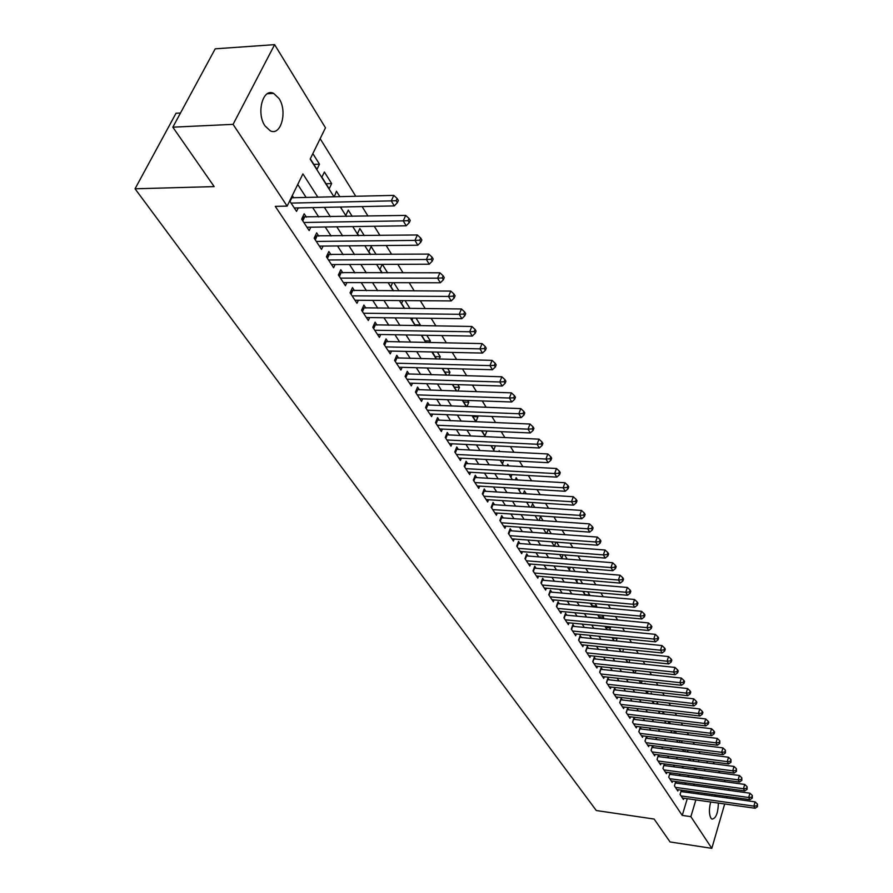 <?xml version="1.0" encoding="UTF-8"?>
<svg xmlns="http://www.w3.org/2000/svg" width="893" height="893" viewBox="0 0 893 893"><rect width="100%" height="100%" fill="white"/><g stroke="black" fill="none" stroke-linecap="round" stroke-linejoin="round"><path stroke-width="1.34" d="M718.385 803.086C718.028 813.244 715.896 818.591 711.989 819.127L710.861 818.066C708.986 814.148 708.93 808.79 710.705 802.003M714.221 796.165L716.443 796.467M265.009 125.891C256.023 113.154 262.944 87.503 273.682 93.397L278.996 98.487C287.769 111.301 280.971 136.517 270.211 130.78L265.009 125.891M180.498 113.009L176.033 113.232L135.044 188.791L596.301 810.531L654.134 819.06L670.063 841.954L711.821 848.35L690.869 816.66L695.859 799.916M135.044 188.791L214.175 186.604L172.829 127.174L215.213 48.825L274.631 44.65L325.476 127.811L310.172 159.066L333.982 196.806M700.179 753.614L698.929 751.582M694.43 744.304L693.113 742.183M688.592 734.85L687.219 732.628M682.654 725.25L681.225 722.928M676.626 715.494L675.13 713.072M670.498 705.582L668.935 703.048M664.269 695.502L662.639 692.856M657.94 685.255L656.232 682.498M651.499 674.829L649.724 671.96M644.947 664.236L643.105 661.255M638.294 653.464L636.374 650.35M631.518 642.502L629.52 639.265M624.631 631.362L622.555 627.991M617.621 620.021L615.456 616.516M610.488 608.479L608.245 604.84M603.233 596.725L600.889 592.941M595.843 584.77L593.41 580.841M588.32 572.603L585.797 568.517M580.662 560.212L578.039 555.971M572.86 547.588L570.136 543.178M564.923 534.728L562.088 530.152M556.819 521.635L553.894 516.891M548.581 508.284L545.534 503.362M540.176 494.689L537.017 489.576M531.603 480.825L528.332 475.522M522.874 466.693L519.469 461.19M513.966 452.293L510.439 446.578M504.891 437.592L501.23 431.676M495.626 422.601L491.831 416.462M486.172 407.308L482.242 400.946M476.527 391.703L472.453 385.095M466.682 375.774L462.451 368.932M456.636 359.511L452.249 352.411M446.377 342.912L441.823 335.545M435.896 325.956L431.174 318.31M425.191 308.621L420.29 300.707M414.252 290.928L409.173 282.713M403.067 272.834L397.809 264.317M391.636 254.338L386.178 245.508M379.949 235.428L374.29 226.264M367.994 216.084L362.123 206.584M355.771 196.293L320.163 138.672M713.127 761.93L714.311 763.872M718.698 771.05L719.836 772.903M724.19 780.024L725.272 781.799M682.308 791.723L681.337 790.238L680.075 794.424L683.402 799.503L683.792 798.219M676.715 783.172L675.722 781.654L674.438 785.873L677.832 791.019L678.222 789.713M671.034 774.488L670.029 772.947L668.723 777.178L672.161 782.413L672.574 781.085M665.263 765.669L664.247 764.107L662.93 768.36L666.424 773.673L666.837 772.322M659.402 756.717L658.375 755.132L657.036 759.407L660.586 764.799L661.01 763.426M653.453 747.62L652.403 746.023L651.053 750.321L654.658 755.791L655.094 754.395M647.414 738.388L646.353 736.758L644.98 741.078L648.642 746.637L649.088 745.22M641.286 729.012L640.203 727.36L638.808 731.702L642.525 737.35L642.982 735.899M635.046 719.49L633.952 717.805L632.545 722.169L636.318 727.907L636.787 726.433M628.717 709.812L627.6 708.104L626.172 712.491L630 718.318L630.491 716.811M622.287 699.978L621.148 698.237L619.697 702.657L623.593 708.573L624.095 707.044M615.746 689.988L614.585 688.224L613.123 692.655L617.085 698.672L617.599 697.12M609.104 679.83L607.921 678.033L606.436 682.498L610.466 688.615L610.991 687.018M602.351 669.504L601.156 667.685L599.649 672.161L603.735 678.379L604.271 676.76M595.475 659.012L594.269 657.159L592.74 661.657L596.892 667.986L597.45 666.334M588.498 648.34L587.259 646.454L585.708 650.986L589.938 657.415L590.507 655.73M581.399 637.49L580.137 635.57L578.575 640.125L582.872 646.666L583.453 644.947M574.177 626.451L572.904 624.497L571.308 629.074L575.684 635.727L576.286 633.985M566.832 615.221L565.537 613.245L563.918 617.844L568.361 624.609L568.986 622.823M559.364 603.802L558.036 601.782L556.395 606.414L560.927 613.301L561.563 611.482M551.751 592.182L550.412 590.128L548.749 594.783L553.347 601.782L554.017 599.929M544.016 580.361L542.654 578.273L540.957 582.95L545.645 590.072L546.326 588.186M536.146 568.328L534.751 566.195L533.032 570.895L537.809 578.151L538.512 576.219M528.131 556.071L526.714 553.906L524.961 558.638L529.828 566.017L530.542 564.052M519.972 543.603L518.52 541.392L516.746 546.148L521.702 553.671L522.45 551.651M511.656 530.9L510.182 528.656L508.385 533.434L513.419 541.091L514.189 539.026M503.194 517.962L501.699 515.674L499.868 520.474L504.991 528.276L505.795 526.178M494.577 504.779L493.048 502.458L491.183 507.28L496.419 515.228L497.234 513.084M485.792 491.362L484.229 488.984L482.343 493.84L487.667 501.933L488.516 499.734M476.84 477.677L475.255 475.255L473.335 480.144L478.76 488.393L479.641 486.138M467.72 463.735L466.101 461.268L464.148 466.179L469.685 474.585L470.589 472.285M458.422 449.525L456.769 447.013L454.783 451.947L460.42 460.52L461.368 458.165M448.933 435.036L447.259 432.469L445.239 437.436L450.987 446.176L451.97 443.765M439.267 420.268L437.559 417.645L435.505 422.635L441.365 431.553L442.381 429.075M429.41 405.199L427.669 402.531L425.57 407.543L431.553 416.629L432.603 414.106M419.353 389.817L417.567 387.104L415.446 392.139L421.552 401.415L422.635 398.825M409.094 374.134L407.275 371.354L405.109 376.422L411.338 385.888L412.466 383.231M398.613 358.126L396.76 355.291L394.561 360.392L400.912 370.048L402.084 367.324M387.93 341.785L386.033 338.894L383.789 344.017L390.274 353.885L391.491 351.083M377.013 325.108L375.082 322.15L372.794 327.296L379.413 337.375L380.686 334.507M365.862 308.074L363.886 305.049L361.565 310.228L368.329 320.509L369.646 317.562M354.476 290.671L352.467 287.591L350.089 292.792L356.999 303.296L358.372 300.271M342.845 272.89L340.791 269.742L338.369 274.966L345.435 285.704L346.864 282.601M330.968 254.728L328.858 251.502L326.391 256.76L333.614 267.733L335.098 264.54M318.812 236.154L316.658 232.872L314.146 238.152L321.525 249.37L323.076 246.077M306.388 217.178L304.189 213.807L301.633 219.12L309.168 230.584L310.797 227.202M313.811 164.368L319.471 164.178L312.84 153.607M326.045 183.757L331.66 183.601L324.382 172.003L321.882 177.16L329.193 188.758L331.66 183.601M339.853 196.672L336.46 191.258L334.272 196.795M352.21 216.363L348.281 210.101L345.881 215.213L346.663 216.463M364.277 235.607L359.846 228.541L357.49 233.631L358.785 235.674M376.087 254.438L371.164 246.58L368.854 251.647L370.628 254.472M387.64 272.845L382.327 264.373M398.937 290.861L393.813 282.679M409.999 308.487L405.054 300.595M414.999 324.84L420.302 324.907L416.049 318.131M425.124 340.892L430.381 340.981L426.809 335.288M435.047 356.62L440.26 356.742L437.347 352.088M444.77 372.046L449.949 372.191L447.661 368.53M454.303 387.171L459.46 387.339L457.763 384.649M463.657 402.006L468.769 402.196L467.664 400.421M472.832 416.562L477.911 416.763L477.364 415.892M486.886 431.062L484.999 435.84L481.829 430.817L486.875 431.04M499.756 451.579L499.165 450.63L498.807 451.534M508.764 465.945L507.737 464.304L507.135 465.856M517.594 480.021L516.154 477.722L515.328 479.898M526.267 493.84L524.414 490.893L523.376 493.662M534.762 507.391L532.541 503.842L531.29 507.168M543.111 520.697L540.511 516.545L539.082 520.418M551.305 533.746L548.436 529.192M559.342 546.572L556.585 542.174M567.234 559.152L564.577 554.921M574.98 571.509L572.435 567.435M582.593 583.642L580.137 579.724M585.149 594.671L589.771 595.073L587.706 591.791M592.159 605.8L596.758 606.224L595.151 603.646M599.069 616.75L603.635 617.186L602.451 615.299M605.856 627.522L610.399 627.969L609.64 626.741M612.542 638.127L617.052 638.573L616.695 637.993M645.46 683.871L645.081 683.257L644.913 683.804M651.879 694.084L651.187 692.99L650.874 693.973M658.186 704.142L657.192 702.568L656.746 703.985M664.392 714.043L663.108 712L662.539 713.82M670.498 723.776L669.047 721.466M676.514 733.365L675.119 731.144M682.431 742.797L681.102 740.677M688.257 752.085L686.985 750.053M695.971 769.744L696.462 768.114M698.359 761.796L698.873 760.077M310.306 158.798L316.959 169.346L319.471 164.178M340.713 207.02L341.159 207.734L341.506 207.009M382.193 264.373L379.983 269.295L382.226 272.856M392.607 282.679L390.877 286.575L393.567 290.839M402.821 300.584L401.549 303.497L404.663 308.431M412.856 318.087L411.997 320.074L415.524 325.655M419.944 325.722L420.302 324.907M422.713 335.221L422.244 336.326L426.151 342.521M429.7 342.588L430.381 340.981M432.391 351.976L436.565 359.031M439.278 359.098L440.26 356.742M442.47 368.396L446.768 375.205M448.677 375.261L449.949 372.191M452.617 384.481L456.758 391.056M457.919 391.089L459.46 387.339M462.552 400.243L466.548 406.583M466.994 406.594L468.769 402.196M472.285 415.68L475.991 421.563L477.911 416.763M491.183 445.652L493.829 449.849L495.392 445.853M500.348 460.196L502.491 463.601L503.741 460.375M509.345 474.462L511.008 477.085L511.957 474.607M518.163 488.449L519.358 490.335L520.027 488.56M526.825 502.167L527.562 503.351L527.975 502.246M546.739 533.422L548.291 529.181M555.747 542.118L554.586 546.215M563.081 554.81L561.965 557.913L562.512 558.784M570.303 567.267L569.421 569.734L570.303 571.129M577.403 579.49L576.755 581.354L577.938 583.252M584.402 591.501L583.955 592.785L585.451 595.162M591.289 603.3L592.829 606.86M596.424 607.195L596.758 606.224M598.064 614.886L600.085 618.358M603.132 618.648L603.635 617.186M605.097 626.306L607.207 629.665M609.74 629.911L610.399 627.969M612.185 637.546L614.217 640.772M616.248 640.973L617.052 638.573M619.15 648.597L621.104 651.7M622.655 651.857L623.582 649.044M625.993 659.458L627.868 662.439M628.962 662.55L629.844 659.86M632.724 670.13L634.532 672.998M635.18 673.065L636.017 670.487M639.343 680.633L641.085 683.379M641.297 683.402L642.089 680.935M645.862 690.959L647.392 693.381L648.084 691.215M652.27 701.117L653.453 703.003L653.989 701.318M658.565 711.118L659.425 712.469L659.804 711.263M664.772 720.941L665.307 721.79L665.542 721.042M668.243 723.509L668.89 721.444M673.869 733.041L674.483 731.066M679.417 742.418L679.997 740.531M684.886 751.649L685.433 749.852M690.278 760.736L690.791 759.028M693.995 761.227L692.778 759.284M317.841 197.186L302.917 173.878L287.144 206.104L275.267 206.361L682.241 815.409L687.264 798.699M689.083 792.671L689.496 791.276M685.902 784.434L684.819 782.759M680.276 775.727L679.138 773.974M674.561 766.897L673.378 765.055M668.768 757.934L667.517 756.003M662.874 748.825L661.568 746.805M656.891 739.583L655.529 737.473M650.818 730.195L649.39 727.985M644.646 720.651L643.15 718.34M638.372 710.951L636.809 708.551M631.998 701.105L630.369 698.594M625.524 691.093L623.827 688.47M618.938 680.924L617.163 678.189M612.241 670.576L610.399 667.73M605.443 660.061L603.523 657.092M598.522 649.367L596.524 646.286M591.49 638.495L589.413 635.291M584.335 627.444L582.169 624.095M577.057 616.192L574.813 612.721M569.656 604.751L567.312 601.134M562.121 593.097L559.688 589.347M554.453 581.254L551.93 577.347M546.65 569.187L544.027 565.135M538.702 556.908L535.979 552.7M530.609 544.406L527.785 540.042M522.372 531.67L519.436 527.138M513.977 518.699L510.941 514M505.438 505.494L502.279 500.616M496.72 492.032L493.449 486.975M487.846 478.313L484.452 473.067M478.804 464.338L475.288 458.89M469.584 450.083L465.934 444.435M460.185 435.55L456.401 429.7M450.597 420.737L446.667 414.665M440.818 405.623L436.744 399.327M430.839 390.196L426.62 383.677M420.659 374.468L416.283 367.704M410.267 358.406L405.735 351.396M399.662 342.019L394.963 334.741M388.835 325.275L383.957 317.741M377.772 308.185L372.727 300.372M366.476 290.716L361.241 282.623M354.934 272.878L349.509 264.484M343.135 254.65L337.509 245.943M331.08 236.009L325.242 226.989M318.756 216.954L312.695 207.6M306.143 197.465L297.737 184.471M289.667 200.936L296.543 211.384L298.24 207.902M293.697 197.766L292.279 195.6M172.829 127.174L233.084 124.361L274.631 44.65M729.09 788.798L728.655 790.283M726.869 796.456L726.455 797.862M724.681 803.968L711.821 848.35M682.241 815.409L690.869 816.66M287.144 206.104L233.084 124.361M694.52 785.606L693.448 783.931M688.95 776.899L687.822 775.135M683.29 768.058L682.107 766.216M677.541 759.083L676.302 757.141M671.703 749.964L670.409 747.943M665.776 740.699L664.425 738.589M659.76 731.3L658.342 729.079M653.643 721.734L652.158 719.423M647.425 712.034L645.873 709.611M641.107 702.166L639.488 699.643M634.689 692.131L633.003 689.508M628.159 681.939L626.406 679.205M621.528 671.581L619.709 668.734M614.786 661.054L612.888 658.074M607.932 650.338L605.956 647.246M600.956 639.444L598.902 636.229M593.867 628.371L591.724 625.022M586.645 617.096L584.424 613.614M579.311 605.633L576.99 602.005M571.844 593.957L569.433 590.195M564.231 582.08L561.73 578.173M556.495 569.991L553.906 565.939M548.615 557.69L545.924 553.47M540.6 545.154L537.798 540.778M532.429 532.395L529.527 527.852M524.102 519.391L521.088 514.681M515.629 506.152L512.504 501.263M506.99 492.657L503.741 487.589M498.194 478.905L494.822 473.647M489.219 464.896L485.725 459.437M480.066 450.608L476.449 444.948M470.745 436.03L466.983 430.169M461.234 421.172L457.339 415.089M451.534 406.014L447.493 399.707M441.633 390.554L437.436 384.012M431.531 374.77L427.189 367.994M421.217 358.673L416.718 351.63M410.691 342.231L406.025 334.931M399.941 325.432L395.108 317.875M388.968 308.286L383.945 300.45M377.75 290.772L372.548 282.646M366.297 272.867L360.906 264.451M354.577 254.572L348.996 245.843M342.611 235.875L336.817 226.822M330.365 216.753L324.36 207.355M697.667 793.855L698.08 792.471M702.188 778.685L702.646 777.133M704.521 770.871L705.001 769.241M706.888 762.901L707.401 761.182M340.423 207.031L346.372 216.463M352.757 226.588L358.495 235.685M364.813 245.698L370.349 254.472M376.6 264.395L381.936 272.856M388.131 282.679L393.288 290.839M399.417 300.561L404.384 308.431M410.456 318.064L415.245 325.655M421.262 335.199L425.883 342.521M431.844 351.965L436.297 359.031M442.202 368.385L446.489 375.205M452.338 384.47L456.49 391.045M462.284 400.231L466.28 406.572M472.017 415.669L475.88 421.786M481.561 430.806L485.279 436.699M490.927 445.64L494.51 451.322M500.091 460.185L503.552 465.666M509.088 474.451L512.415 479.731M517.918 488.438L521.121 493.528M526.569 502.156L529.661 507.057M535.063 515.618L538.044 520.351M543.39 528.835L546.27 533.389M551.573 541.805L554.341 546.192M559.598 554.531L562.266 558.761M567.49 567.033L570.058 571.107M575.226 579.311L577.704 583.229M582.839 591.367L585.216 595.14M590.306 603.21L592.595 606.838M597.64 614.853L599.85 618.336M604.862 626.283L606.972 629.643M611.951 637.524L613.982 640.75M618.916 648.575L620.869 651.667M625.759 659.436L627.645 662.405M632.501 670.107L634.298 672.965M639.12 680.611L640.85 683.357M645.639 690.936L647.291 693.571M652.035 701.094L653.631 703.617M658.342 711.085L659.871 713.507M664.548 720.919L666.011 723.241M670.643 730.597L672.049 732.807M676.648 740.118L677.988 742.239M682.565 749.495L683.848 751.515M688.38 758.715L689.608 760.657M694.118 767.801L695.279 769.643M699.755 776.743L700.871 778.506M291.085 203.091L391.268 200.88L394.293 205.915L294.299 207.98M291.23 197.766L393.78 195.388L391.268 200.88L396.168 200.679L397.374 202.689L398.367 200.501L397.173 198.48L396.168 200.679M397.173 198.48L393.78 195.388M394.293 205.915L397.374 202.689M303.843 222.48L403.245 220.872L406.203 225.795L306.98 227.257M302.716 216.865L405.701 215.414L403.245 220.872L408.09 220.66L409.262 222.636L410.244 220.448L409.061 218.472L408.09 220.66M409.061 218.472L405.701 215.414M406.203 225.795L409.262 222.636M316.312 241.434L414.955 240.407L417.835 245.218L319.381 246.111M315.24 235.852L417.355 234.971L414.955 240.407L419.732 240.184L420.882 242.115L421.842 239.949L420.692 238.018L419.732 240.184M420.692 238.018L417.355 234.971M417.835 245.218L420.882 242.115M328.501 259.975L426.396 259.495L429.209 264.205L331.515 264.551M327.485 254.427L428.752 254.092L426.396 259.495L431.107 259.271L432.234 261.158L433.172 259.003L432.056 257.117L431.107 259.271M432.056 257.117L428.752 254.092M429.209 264.205L432.234 261.158M340.434 278.114L437.581 278.169L440.338 282.768L343.381 282.59M339.463 272.599L439.892 272.789L437.581 278.169L442.236 277.935L443.341 279.788L444.256 277.634L443.162 275.792L442.236 277.935M443.162 275.792L439.892 272.789M440.338 282.768L443.341 279.788M352.121 295.873L448.52 296.42L451.211 300.93L355.001 300.249M351.183 290.381L450.786 291.085L448.52 296.42L453.119 296.186L454.191 297.994L455.095 295.851L454.024 294.054L453.119 296.186M454.024 294.054L450.786 291.085M451.211 300.93L454.191 297.994M363.54 313.242L459.214 314.28L461.86 318.689L366.364 317.528M362.658 307.795L461.447 308.967L459.214 314.28L463.768 314.046L464.818 315.809L465.7 313.677L464.65 311.914L463.768 314.046M464.65 311.914L461.447 308.967M461.86 318.689L464.818 315.809M374.736 330.254L469.685 331.761L472.263 336.069L377.493 334.451M373.888 324.829L471.872 326.47L469.685 331.761L474.183 331.515L475.21 333.234L476.081 331.124L475.054 329.394L474.183 331.515M475.054 329.394L471.872 326.47M472.263 336.069L475.21 333.234M385.687 346.908L479.932 348.85L482.454 353.07L388.388 351.016M384.883 341.517L482.075 343.593L479.932 348.85L484.374 348.605L485.379 350.29L486.238 348.192L485.223 346.506L484.374 348.605M485.223 346.506L482.075 343.593M482.454 353.07L485.379 350.29M396.425 363.217L489.956 365.594L492.434 369.724L399.071 367.246M395.644 357.87L492.065 360.359L489.956 365.594L494.354 365.337L495.336 366.99L496.173 364.902L495.191 363.25L494.354 365.337M495.191 363.25L492.065 360.359M492.434 369.724L495.336 366.99M406.929 379.201L499.779 381.981L502.201 386.022L409.53 383.142M406.192 373.877L501.844 376.779L499.779 381.981L504.121 381.724L505.081 383.343L505.907 381.266L504.947 379.637L504.121 381.724M504.947 379.637L501.844 376.779M502.201 386.022L505.081 383.343M417.232 394.862L509.39 398.032L511.767 401.995L419.777 398.724M416.529 389.571L511.421 392.853L509.39 398.032L513.687 397.765L514.625 399.35L515.44 397.285L514.491 395.699L513.687 397.765M514.491 395.699L511.421 392.853M511.767 401.995L514.625 399.35M427.323 410.2L518.811 413.749L521.132 417.634L429.823 413.995M426.653 404.942L520.809 408.603L518.811 413.749L523.052 413.481L523.979 415.044L524.771 412.979L523.845 411.427L523.052 413.481M523.845 411.427L520.809 408.603M521.132 417.634L523.979 415.044M437.224 425.247L528.031 429.153L530.319 432.949L439.669 428.964M436.577 420.023L529.995 424.03L528.031 429.153L532.239 428.886L533.143 430.404L533.925 428.361L533.021 426.832L532.239 428.886M533.021 426.832L529.995 424.03M530.319 432.949L533.143 430.404M446.924 439.992L537.084 444.245L539.305 447.973L449.324 443.642M446.31 434.802L539.004 439.155L537.084 444.245L541.236 443.977L542.118 445.462L542.888 443.43L541.995 441.935L541.236 443.977M541.995 441.935L539.004 439.155M539.305 447.973L542.118 445.462M456.435 454.459L545.936 459.035L548.123 462.686L458.79 458.031M454.805 451.981L455.876 449.302L547.833 453.968L545.936 459.035L550.043 458.756L550.925 460.219L551.673 458.198L550.802 456.736L550.043 458.756M550.802 456.736L547.833 453.968M548.123 462.686L550.925 460.219M465.766 468.646L554.631 473.536L556.774 477.119L468.077 472.151M465.208 463.512L556.495 468.501L554.631 473.536L558.694 473.257L559.543 474.696L560.291 472.676L559.431 471.247L558.694 473.257M559.431 471.247L556.495 468.501M556.774 477.119L559.543 474.696M474.92 482.555L563.148 487.757L565.247 491.273L477.186 485.993M474.395 477.454L564.979 482.745L563.148 487.757L567.167 487.478L568.004 488.884L568.741 486.875L567.903 485.468L567.167 487.478M567.903 485.468L564.979 482.745M565.247 491.273L568.004 488.884M483.906 496.207L571.498 501.699L573.563 505.148L486.127 499.589M483.392 491.139L573.306 496.72L571.498 501.699L575.483 501.419L576.309 502.792L577.023 500.806L576.197 499.421L575.483 501.419M576.197 499.421L573.306 496.72M573.563 505.148L576.309 502.792M492.713 509.613L579.691 515.373L581.723 518.755L494.889 512.917M492.233 504.567L581.466 510.428L579.691 515.373L583.631 515.094L584.446 516.444L585.149 514.468L584.346 513.107L583.631 515.094M584.346 513.107L581.466 510.428M581.723 518.755L584.446 516.444M501.364 522.762L587.739 528.801L589.726 532.116L503.507 526.01M500.906 517.75L589.48 523.867L587.739 528.801L591.635 528.511L592.427 529.839L593.119 527.863L592.327 526.535L591.635 528.511M592.327 526.535L589.48 523.867M589.726 532.116L592.427 529.839M509.858 535.677L595.62 541.962L597.573 545.221L511.957 538.859M509.423 530.688L597.339 537.061L595.62 541.962L599.482 541.671L600.263 542.977L600.944 541.013L600.163 539.707L599.482 541.671M600.163 539.707L597.339 537.061M597.573 545.221L600.263 542.977M518.197 548.347L603.367 554.888L605.275 558.08L520.262 551.483M517.784 543.39L605.052 550.01L603.367 554.888L607.184 554.598L607.943 555.87L608.624 553.928L607.865 552.644L607.184 554.598M607.865 552.644L605.052 550.01M605.275 558.08L607.943 555.87M526.39 560.793L610.968 567.568L612.844 570.705L528.41 563.874M525.988 555.859L612.631 562.724L610.968 567.568L614.752 567.278L615.5 568.528L616.159 566.597L615.411 565.336L614.752 567.278M615.411 565.336L612.631 562.724M612.844 570.705L615.5 568.528M534.427 573.027L618.425 580.026L620.267 583.107L536.414 576.041M534.047 568.115L620.066 575.204L618.425 580.026L622.175 579.724L622.901 580.963L623.56 579.032L622.823 577.793L622.175 579.724M622.823 577.793L620.066 575.204M620.267 583.107L622.901 580.963M542.33 585.038L625.747 592.249L627.567 595.274L544.284 588.007M541.973 580.16L627.366 587.46L625.747 592.249L629.465 591.947L630.179 593.164L630.826 591.244L630.101 590.039L629.465 591.947M630.101 590.039L627.366 587.46M627.567 595.274L630.179 593.164M550.088 596.837L632.947 604.26L634.722 607.229L552.008 599.75M549.753 591.981L634.532 599.493L632.947 604.26L636.62 603.958L637.323 605.153L637.959 603.244L637.256 602.049L636.62 603.958M637.256 602.049L634.532 599.493M634.722 607.229L637.323 605.153M557.723 608.423L640.013 616.058L641.766 618.972L559.61 611.292M557.388 603.601L641.576 611.314L640.013 616.058L643.652 615.757L644.344 616.918L644.969 615.031L644.277 613.859L643.652 615.757M644.277 613.859L641.576 611.314M641.766 618.972L644.344 616.918M565.213 619.82L646.956 627.645L648.675 630.514L567.066 622.644M564.901 615.02L648.497 622.934L646.956 627.645L650.562 627.344L651.243 628.493L651.857 626.607L651.176 625.457L650.562 627.344M651.176 625.457L648.497 622.934M648.675 630.514L651.243 628.493M572.58 631.027L653.776 639.031L655.462 641.844L574.411 633.796M572.29 626.25L655.295 634.343L653.776 639.031L657.348 638.729L658.018 639.857L658.621 637.982L657.951 636.854L657.348 638.729M657.951 636.854L655.295 634.343M655.462 641.844L658.018 639.857M579.825 642.034L660.485 650.216L662.137 652.984L581.622 644.757M579.546 637.289L661.981 645.561L660.485 650.216L664.012 649.914L664.682 651.019L665.274 649.155L664.615 648.05L664.012 649.914M664.615 648.05L661.981 645.561M662.137 652.984L664.682 651.019M586.947 652.861L667.071 661.211L668.701 663.934L588.71 655.54M586.69 648.139L668.544 656.578L667.071 661.211L670.576 660.909L671.223 662.003L671.815 660.139L671.168 659.056L670.576 660.909M671.168 659.056L668.544 656.578M668.701 663.934L671.223 662.003M593.957 663.51L673.545 672.027L675.153 674.695L595.687 666.145M593.7 658.811L674.996 667.417L673.545 672.027L677.017 671.715L677.653 672.786L678.234 670.944L677.597 669.873L677.017 671.715M677.597 669.873L674.996 667.417M675.153 674.695L677.653 672.786M600.844 673.981L679.919 682.654L681.493 685.288L602.552 676.57M600.609 669.303L681.348 678.066L679.919 682.654L683.357 682.341L683.982 683.402L684.551 681.56L683.926 680.511L683.357 682.341M683.926 680.511L681.348 678.066M681.493 685.288L683.982 683.402M607.62 684.284L686.17 693.102L687.722 695.692L609.294 686.829M607.396 679.629L687.588 688.536L686.17 693.102L689.586 692.789L690.2 693.828L690.769 692.008L690.144 690.97L689.586 692.789M690.144 690.97L687.588 688.536M687.722 695.692L690.2 693.828M614.284 694.419L692.332 703.383L693.861 705.928L615.936 696.92M614.071 689.787L693.727 698.839L692.332 703.383L695.714 703.07L696.317 704.086L696.875 702.278L696.272 701.251L695.714 703.07M696.272 701.251L693.727 698.839M693.861 705.928L696.317 704.086M620.836 704.387L698.393 713.485L699.889 715.985L622.466 706.854M620.646 699.777L699.766 708.975L698.393 713.485L701.742 713.172L702.333 714.177L702.88 712.368L702.289 711.375L701.742 713.172M702.289 711.375L699.766 708.975M699.889 715.985L702.333 714.177M627.299 714.199L704.343 723.43L705.816 725.897L628.895 716.621M627.109 709.611L705.704 718.943L704.343 723.43L707.669 723.118L708.249 724.1L708.796 722.314L708.205 721.321L707.669 723.118M708.205 721.321L705.704 718.943M705.816 725.897L708.249 724.1M633.65 723.855L710.203 733.209L711.654 735.631L635.213 726.243M633.472 719.289L711.542 728.744L710.203 733.209L713.496 732.896L714.076 733.867L714.612 732.081L714.032 731.11L713.496 732.896M714.032 731.11L711.542 728.744M711.654 735.631L714.076 733.867M639.901 733.354L715.974 742.842L717.403 745.22L641.442 735.709M639.734 728.822L717.291 738.399L715.974 742.842L719.233 742.529L719.803 743.478L719.758 740.744L719.233 742.529M719.758 740.744L717.291 738.399M717.403 745.22L719.803 743.478M646.052 742.708L721.644 752.308L723.051 754.652L647.57 745.019M645.896 738.198L722.95 747.899L721.644 752.308L724.882 751.995L725.44 752.933L725.406 750.232L724.882 751.995M725.406 750.232L722.95 747.899M723.051 754.652L725.44 752.933M652.113 751.917L727.237 761.629L728.61 763.939L653.609 754.194M651.968 747.43L728.521 757.242L727.237 761.629L730.441 761.316L730.987 762.242L730.954 759.563L730.441 761.316M730.954 759.563L728.521 757.242M728.61 763.939L730.987 762.242M658.074 760.992L732.729 770.815L734.091 773.081L659.547 763.236M657.94 756.527L734.001 766.44L732.729 770.815L735.91 770.492L736.457 771.407L736.412 768.75L735.91 770.492M736.412 768.75L734.001 766.44M734.091 773.081L736.457 771.407M663.945 769.922L738.143 779.846L739.482 782.078L665.408 772.132M662.952 768.404L663.856 765.48L739.393 775.492L738.143 779.846L741.302 779.533L741.826 780.426L741.793 777.792L741.302 779.533M741.793 777.792L739.393 775.492M739.482 782.078L741.826 780.426M669.739 778.707L743.467 788.742L744.795 790.941L671.168 780.895M668.745 777.2L669.638 774.298L744.706 784.411L743.467 788.742L746.604 788.419L747.128 789.3L747.095 786.688L746.604 788.419M747.095 786.688L744.706 784.411M744.795 790.941L747.128 789.3M675.432 787.38L748.714 797.494L750.02 799.67L676.849 789.524M674.449 785.873L675.331 782.982L749.941 793.196L748.714 797.494L751.817 797.181L752.341 798.052L752.308 795.462L751.817 797.181M752.308 795.462L749.941 793.196M750.02 799.67L752.341 798.052M681.046 795.909L753.882 806.122L755.165 808.254L682.442 798.029M680.946 791.533L755.087 801.847L753.882 806.122L756.963 805.81L757.476 806.658L757.443 804.091L756.963 805.81M757.443 804.091L755.087 801.847M755.165 808.254L757.476 806.658M290.024 201.472L291.81 197.811M302.18 219.957L303.575 217.088M302.772 220.85L304.535 217.211M314.649 238.922L316.01 236.053M315.24 239.815L316.97 236.176M326.849 257.463L328.189 254.617M327.441 258.345L329.126 254.739M338.782 275.602L340.088 272.767M339.362 276.484L341.026 272.89M350.458 293.351L351.742 290.538M351.038 294.232L352.668 290.66M361.888 310.731L363.15 307.918M362.469 311.612L364.065 308.052M373.084 327.742L374.323 324.952M373.665 328.624L375.227 325.085M384.035 344.397L385.251 341.617M384.615 345.278L386.156 341.751M394.773 360.716L395.967 357.948M395.342 361.587L396.86 358.082M405.288 376.69L406.46 373.944M405.857 377.572L407.342 374.089M415.591 392.362L416.741 389.627M416.16 393.233L417.623 389.761M425.682 407.71L426.821 404.987M426.251 408.581L427.691 405.132M435.583 422.757L436.699 420.056M436.152 423.617L437.559 420.19M445.283 437.503L446.377 434.824M445.853 438.374L447.237 434.958M455.374 452.84L456.736 449.447M464.706 467.028L466.046 463.646M473.859 480.936L475.176 477.588M482.845 494.599L484.14 491.262M491.652 507.994L492.936 504.679M500.314 521.155L501.565 517.851M508.809 534.07L510.037 530.777M517.147 546.75L518.364 543.48M525.341 559.197L526.535 555.948M533.378 571.431L534.561 568.194M541.281 583.442L542.442 580.227M549.05 595.24L550.188 592.048M556.674 606.849L557.812 603.668M564.175 618.246L565.291 615.076M571.542 629.453L572.647 626.306M578.798 640.471L579.87 637.334M585.92 651.298L586.98 648.184M592.93 661.947L593.979 658.855M599.817 672.429L600.855 669.348M606.593 682.732L607.62 679.662M613.268 692.868L614.272 689.82M619.82 702.836L620.814 699.811M626.283 712.659L627.266 709.634M632.635 722.314L633.606 719.311M638.886 731.825L639.846 728.833M645.047 741.179L645.985 738.21M651.109 750.399L652.035 747.441M657.081 759.474L657.996 756.527M715.818 796.043L714.925 795.909M273.682 93.397L267.297 93.754"/></g></svg>
